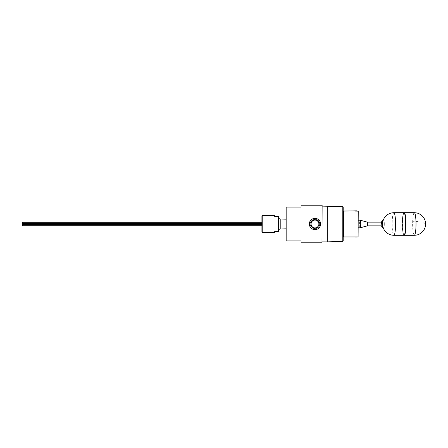 <?xml version="1.0" encoding="UTF-8"?>
<svg xmlns="http://www.w3.org/2000/svg" width="448" height="448" viewBox="0 0 448 448"><rect width="100%" height="100%" fill="white"/><g stroke="black" fill="none" stroke-linecap="round" stroke-linejoin="round"><path stroke-width="0.34" stroke-dasharray="2.24 1.68" d="M314.983 228.362A4.362 4.362 0 0 1 310.615 224A4.362 4.362 0 0 1 314.983 219.638A4.362 4.362 0 0 1 319.346 224A4.362 4.362 0 0 1 314.983 228.362M314.983 219.184A4.816 4.816 0 0 0 310.167 224A4.816 4.816 0 0 0 314.983 228.816A4.816 4.816 0 0 1 310.167 224A4.816 4.816 0 0 1 314.983 219.184A4.816 4.816 0 0 1 319.794 224A4.816 4.816 0 0 1 314.983 228.816A4.816 4.816 0 0 0 319.794 224A4.816 4.816 0 0 0 314.983 219.184M314.983 218.355A5.645 5.645 0 0 0 309.338 224A5.645 5.645 0 0 0 314.983 229.645A5.645 5.645 0 0 0 320.622 224A5.645 5.645 0 0 0 314.983 218.355M314.983 227.73A3.73 3.73 0 0 1 311.248 224A3.73 3.73 0 0 1 314.983 220.27A3.73 3.73 0 0 0 311.248 224A3.73 3.73 0 0 0 314.983 227.73A3.73 3.73 0 0 0 318.713 224A3.73 3.73 0 0 0 314.983 220.27A3.73 3.73 0 0 1 318.713 224A3.73 3.73 0 0 1 314.983 227.73M314.983 220.013C309.82 219.761 309.826 228.245 314.983 227.987C320.141 228.245 320.141 219.755 314.983 220.013M314.983 228.06A4.06 4.06 0 0 1 310.918 224A4.06 4.06 0 0 1 314.983 219.94A4.06 4.06 0 0 1 319.043 224A4.06 4.06 0 0 1 314.983 228.06M180.387 223.49L180.387 224.51L180.387 223.49M261.912 224.51L261.912 223.49L261.912 224.51M157.819 223.434L157.819 224.566M180.387 223.434L180.387 224.566M22.4 223.49L22.4 224.51M157.819 223.49L157.819 224.51L157.819 223.49M22.4 222.27L22.4 223.289M261.912 223.289L261.912 222.27L261.912 223.289M22.4 224.745L22.4 225.764M261.912 225.764L261.912 224.745L261.912 225.764M261.912 215.835L261.912 232.165M262.214 232.462L262.214 215.538M278.466 230.826L278.466 217.174L278.466 230.826M278.163 216.479L278.163 231.521L278.466 231.521L278.466 216.479L274.702 216.479L274.702 215.538M278.163 231.521L274.702 231.521L274.702 232.462M286.014 228.844L286.014 219.156L286.014 228.844M356.546 210.834L355.118 210.834M354.917 211.036L356.748 211.036M355.118 237.166L356.546 237.166M356.748 236.964L356.378 236.942M358.238 224L358.238 227.797L358.238 224M360.153 227.797A3.797 0.571 90 0 1 359.582 224A3.797 0.571 90 0 1 360.153 220.203M404.286 212.716A11.284 1.697 -90 0 0 404.247 212.716A11.284 1.697 -90 0 0 402.562 222.639A11.284 1.697 -90 0 0 403.838 234.959A11.284 1.697 -90 0 0 404.247 235.284A11.284 1.697 -90 0 0 404.286 235.284M383.281 227.898A4.211 0.633 90 0 1 382.906 222.992A4.211 0.633 90 0 1 383.281 220.102M403.945 212.716A11.284 1.697 -90 0 0 403.754 212.789A11.284 1.697 -90 0 0 402.254 223.283A11.284 1.697 -90 0 0 403.542 234.959A11.284 1.697 -90 0 0 403.754 235.211A11.284 1.697 -90 0 0 403.945 235.284M367.293 225.865L367.287 225.865A1.865 0.28 90 0 1 367.007 224A1.865 0.28 90 0 1 367.287 222.135L367.293 222.135M381.791 222.135A1.865 0.28 -90 0 0 381.511 224A1.865 0.28 -90 0 0 381.791 225.865M343.196 210.661L343.196 237.339L343.196 210.661M322.129 241.87L322.129 206.13L322.129 241.87M301.062 242.81L301.062 240.929L286.166 240.929L286.166 207.071L286.166 240.929M301.062 205.19L301.062 207.071L286.166 207.071M321.978 205.19L321.978 242.81M358.092 211.036L358.092 236.964M355.286 236.942L354.917 236.964M356.378 211.058L355.286 211.058M358.238 236.813L358.238 211.187M343.196 241.013L343.196 206.987M342.804 206.595L342.804 241.405M327.275 206.13L327.275 241.87M322.129 242.659L322.129 205.341M310.75 221.558L314.983 219.111L319.211 221.558L319.211 226.442L314.983 228.889L310.75 226.442L310.75 221.558L314.983 219.111L319.211 221.558L319.211 226.442L314.983 228.889L310.75 226.442L310.75 221.558M414.322 212.716A11.284 1.697 -90 0 0 412.675 221.301A11.284 1.697 -90 0 0 413.918 234.959A11.284 1.697 -90 0 0 414.322 235.284M425.477 224A11.284 2.671 2.1 0 0 412.675 221.301M404.096 212.694A11.318 1.702 -90 0 0 402.461 222.83A11.318 1.702 -90 0 0 403.749 234.987A11.318 1.702 -90 0 0 404.096 235.306M403.911 235.284A11.318 1.702 90 0 1 403.631 234.987A11.318 1.702 90 0 1 402.343 223.048A11.318 1.702 90 0 1 403.911 212.716M393.87 212.716A11.284 1.697 -90 0 0 392.218 221.301A11.284 1.697 -90 0 0 393.462 234.959A11.284 1.697 -90 0 0 393.87 235.284M382.094 226.895A2.901 0.437 90 0 1 381.69 223.306A2.901 0.437 90 0 1 382.094 221.105M381.55 222.135A2.447 0.37 -90 0 0 381.433 223.412A2.447 0.37 -90 0 0 381.55 225.865M343.571 236.964L343.571 211.036M280.213 229.023L280.213 218.977M404.034 212.682L403.754 212.789M381.539 222.135L381.539 225.865M404.034 235.318L403.754 235.211"/><path stroke-width="0.67" d="M314.983 229.645A5.645 5.645 0 0 1 309.338 224A5.645 5.645 0 0 1 314.983 218.355A5.645 5.645 0 0 1 320.622 224A5.645 5.645 0 0 1 314.983 229.645M180.387 223.49L261.912 223.49M180.387 224.51L261.912 224.51M157.819 223.434L180.387 223.434L180.387 224.566L157.819 224.566L157.819 223.434M157.819 224.51L22.4 224.51L22.4 223.49L157.819 223.49M261.912 223.289L22.4 223.289L22.4 222.27L261.912 222.27M261.912 225.764L22.4 225.764L22.4 224.745L261.912 224.745M262.214 215.538L262.214 232.462L261.912 232.165L261.912 215.835L262.214 215.538L274.702 215.538L274.702 216.479L278.466 216.479L278.466 231.521L278.163 231.521L278.163 216.479M278.466 217.174A1.803 1.803 0 0 0 280.213 218.977L280.213 229.023A1.803 1.803 0 0 0 278.466 230.826M262.214 232.462L274.702 232.462L274.702 231.521L278.163 231.521M286.014 219.156L280.213 218.977M286.014 228.844L280.213 229.023M343.196 210.661A0.375 0.375 0 0 0 343.571 211.036L356.546 210.834L355.281 211.058L358.238 211.187L358.092 236.964L358.092 211.036M358.092 236.964L343.571 236.964A0.375 0.375 0 0 0 343.196 237.339M355.286 236.942L354.917 236.964M367.287 222.135A1.865 0.28 90 0 1 367.298 222.135L360.175 220.203A3.797 0.571 90 0 1 360.175 220.203A3.797 0.571 90 0 1 360.724 224A3.797 0.571 90 0 1 360.175 227.797A3.797 0.571 90 0 1 360.153 227.797L358.238 227.797M404.286 235.284A11.284 1.697 -90 0 0 404.438 235.211A11.284 1.697 -90 0 0 405.938 224.717A11.284 1.697 -90 0 0 404.65 213.041A11.284 1.697 -90 0 0 404.438 212.789A11.284 1.697 -90 0 0 404.286 212.716M383.281 220.102L383.281 220.102A4.211 0.633 90 0 1 383.93 220.814A4.211 0.633 90 0 1 384.132 225.008A4.211 0.633 90 0 1 383.281 227.898L383.281 227.898A11.284 11.284 0 0 0 393.87 235.284A11.284 1.697 -90 0 0 395.517 226.699A11.284 1.697 -90 0 0 394.274 213.041A11.284 1.697 -90 0 0 393.87 212.716A11.284 11.284 0 0 0 383.281 220.102L382.094 221.105A2.901 0.437 90 0 1 382.542 224.694A2.901 0.437 90 0 1 382.094 226.895L383.281 227.898M393.87 235.284L403.945 235.284A11.284 1.697 -90 0 0 405.63 225.361A11.284 1.697 -90 0 0 404.354 213.041A11.284 1.697 -90 0 0 403.945 212.716L393.87 212.716M360.175 227.797L367.298 225.865L381.791 225.865A1.865 0.28 -90 0 0 382.071 224A1.865 0.28 -90 0 0 381.791 222.135L367.293 222.135A1.865 0.28 90 0 1 367.567 224A1.865 0.28 90 0 1 367.298 225.865A1.865 0.28 90 0 1 367.287 225.865M342.804 206.595L343.196 206.987L343.196 241.013L342.804 241.405L342.804 206.595L322.129 206.13M322.129 205.341L321.978 242.81L322.129 205.341M342.804 241.405L327.275 241.87L327.275 206.13M327.275 241.87L322.129 241.87M321.978 205.19L301.062 205.19L301.062 207.071L286.166 207.071L286.166 240.929L301.062 240.929L301.062 242.81L321.978 242.81M286.166 240.929L286.166 207.071M414.322 212.716A11.284 11.284 0 0 1 425.6 224.42A11.284 11.284 0 0 1 414.322 235.284A11.284 1.697 -90 0 0 415.968 226.699A11.284 1.697 -90 0 0 414.73 213.041A11.284 1.697 -90 0 0 414.322 212.716L404.309 212.716M404.096 235.306A11.318 1.702 -90 0 0 404.158 235.318A11.318 1.702 -90 0 0 405.843 225.366A11.318 1.702 -90 0 0 404.561 213.013A11.318 1.702 -90 0 0 404.158 212.682A11.318 1.702 -90 0 0 404.096 212.694M403.911 212.716A11.318 1.702 90 0 1 404.034 212.682A11.318 1.702 90 0 1 404.443 213.013A11.318 1.702 90 0 1 405.726 225.366A11.318 1.702 90 0 1 404.034 235.318A11.318 1.702 90 0 1 403.911 235.284M381.55 225.865A2.447 0.37 -90 0 0 382.15 224.588A2.447 0.37 -90 0 0 381.982 221.917A2.447 0.37 -90 0 0 381.55 222.135M343.571 211.036L343.571 236.964M404.438 212.789L403.754 212.789M382.094 221.105L381.539 222.135M381.539 225.865L382.094 226.895M403.754 235.211L404.438 235.211M414.322 235.284L404.309 235.284M358.238 220.203L360.153 220.203"/></g></svg>
